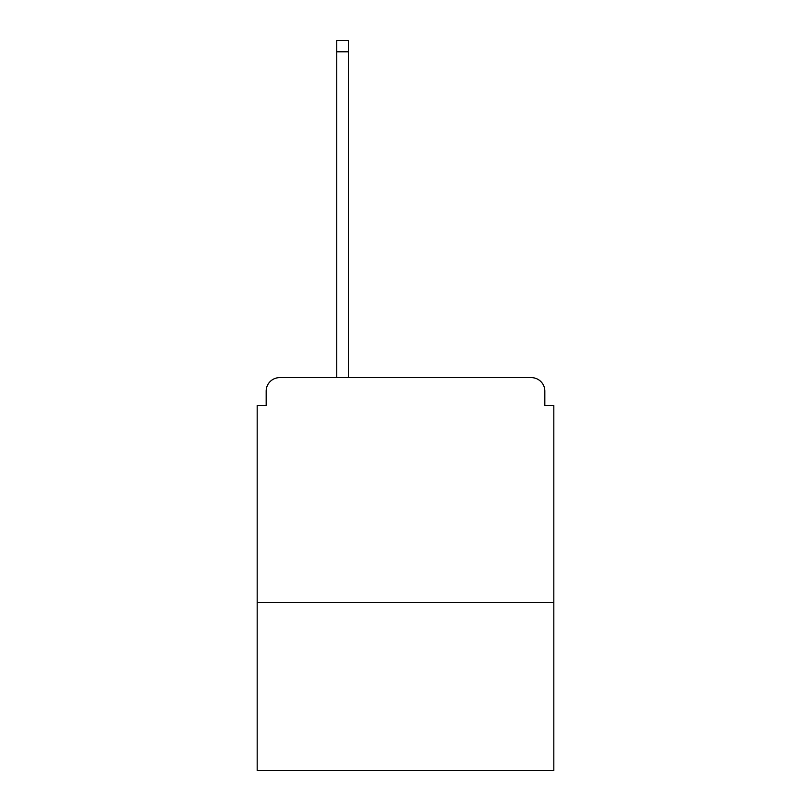 <?xml version="1.0" encoding="UTF-8"?>
<svg xmlns="http://www.w3.org/2000/svg" width="811" height="811" viewBox="0 0 811 811"><rect width="100%" height="100%" fill="white"/><g stroke="black" fill="none" stroke-linecap="round" stroke-linejoin="round"><path stroke-width="1.22" d="M553.822 602.36L553.822 405.5L544.83 405.5L544.83 391.115A13.483 13.483 0 0 0 531.347 377.632L279.653 377.632A13.483 13.483 0 0 0 266.17 391.115L266.17 405.5L257.178 405.5L257.178 770.45L553.822 770.45L553.822 602.36L257.178 602.36M266.17 391.115L266.17 405.5M531.347 377.632L475.611 377.632M335.389 377.632L279.653 377.632M544.83 405.5L544.83 391.115M348.416 51.782L336.737 51.782L336.737 40.55L348.416 40.55L348.416 377.632M336.737 51.782L336.737 377.632"/></g></svg>
